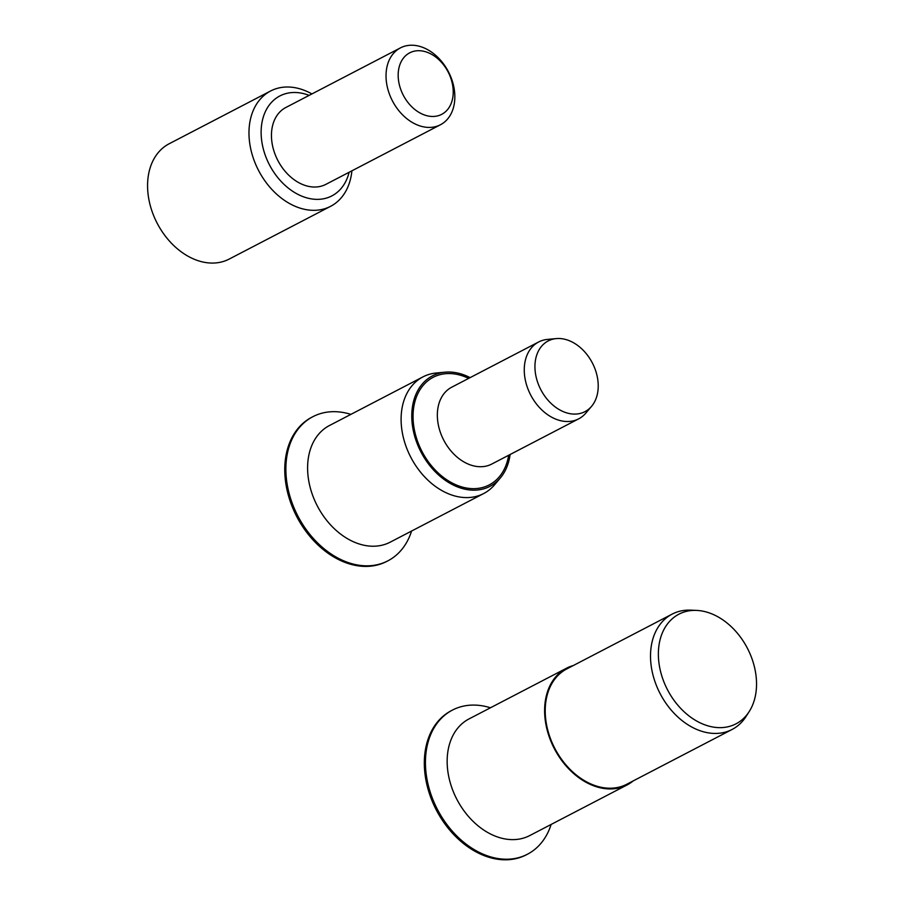 <?xml version="1.0" encoding="UTF-8"?>
<svg xmlns="http://www.w3.org/2000/svg" width="905" height="905" viewBox="0 0 905 905"><rect width="100%" height="100%" fill="white"/><g stroke="black" fill="none" stroke-linecap="round" stroke-linejoin="round"><path stroke-width="1.36" d="M402.635 93.916A34.662 25.25 62.5 0 0 440.735 114.811A34.662 25.25 62.5 0 0 448.767 73.26A34.662 25.25 62.5 0 0 410.678 52.366A34.662 25.25 62.5 0 0 402.635 93.916M449.265 73.418A43.327 31.562 -117.5 0 1 440.43 124.766A43.327 31.562 -117.5 0 1 391.605 99.233A43.327 31.562 -117.5 0 1 400.44 47.886A43.327 31.562 -117.5 0 1 449.265 73.418M309.125 95.387A56.336 41.03 62.5 0 0 267.337 107.921A56.336 41.03 62.5 0 0 268.378 162.708A56.336 41.03 62.5 0 0 312.983 199.111A56.336 41.03 62.5 0 0 349.115 172.267M351.898 170.819A65.002 47.343 -117.5 0 1 330.585 206.329A65.002 47.343 -117.5 0 1 257.348 168.036A65.002 47.343 -117.5 0 1 270.595 90.998A65.002 47.343 -117.5 0 1 311.897 93.939M270.595 90.998L169.19 143.748A65.002 47.343 62.5 0 0 155.943 220.786A65.002 47.343 62.5 0 0 229.18 259.079L330.585 206.329M440.43 124.766L325.857 184.371A43.327 31.562 -117.5 0 1 277.032 158.839A43.327 31.562 -117.5 0 1 285.867 107.48L400.44 47.886M350.891 414.377A81.246 59.176 62.5 0 0 312.904 416.673A81.246 59.176 62.5 0 0 296.342 512.965A81.246 59.176 62.5 0 0 387.894 560.829A81.246 59.176 62.5 0 0 411.583 531.054M387.894 560.829L386.774 561.417A81.246 59.176 -117.5 0 1 295.222 513.542A81.246 59.176 -117.5 0 1 311.784 417.262L312.904 416.673M593.092 364.421A39.854 29.028 62.5 0 0 556.281 338.594A39.854 29.028 62.5 0 0 540.07 388.177A39.854 29.028 62.5 0 0 591.542 406.368A39.854 29.028 62.5 0 0 593.092 364.421M591.542 406.368L585.818 413.11A43.327 31.562 -117.5 0 1 578.668 418.857A43.327 31.562 -117.5 0 1 529.844 393.324A43.327 31.562 -117.5 0 1 538.679 341.966A43.327 31.562 -117.5 0 1 547.48 339.409L556.281 338.594M470.125 377.634A62.275 45.363 62.5 0 0 445.136 372.181A62.275 45.363 62.5 0 0 419.796 449.661A62.275 45.363 62.5 0 0 500.227 478.1A62.275 45.363 62.5 0 0 510.115 454.514M500.227 478.1L494.515 484.842A65.76 47.897 -117.5 0 1 483.666 493.553A65.76 47.897 -117.5 0 1 409.569 454.808A65.76 47.897 -117.5 0 1 422.974 376.876A65.76 47.897 -117.5 0 1 436.334 372.996L445.136 372.181M422.974 376.876L329.465 425.52A65.76 47.897 62.5 0 0 316.071 503.452A65.76 47.897 62.5 0 0 390.157 542.186L483.666 493.553M490.442 707.778A81.246 59.176 62.5 0 0 452.466 710.074A81.246 59.176 62.5 0 0 435.905 806.366A81.246 59.176 62.5 0 0 527.445 854.23A81.246 59.176 62.5 0 0 551.134 824.444M527.445 854.23L526.325 854.818A81.246 59.176 -117.5 0 1 434.785 806.943A81.246 59.176 -117.5 0 1 451.346 710.663L452.466 710.074M748.571 650.593A61.812 45.024 62.5 0 0 696.601 610.411A61.812 45.024 62.5 0 0 666.329 687.427A61.812 45.024 62.5 0 0 749.216 711.545A61.812 45.024 62.5 0 0 748.571 650.593M696.601 610.411L690.73 610.151A65.002 47.343 62.5 0 0 672.132 614.122A65.002 47.343 62.5 0 0 658.885 691.149A65.002 47.343 62.5 0 0 732.134 729.441A65.002 47.343 62.5 0 0 746.048 716.5L749.216 711.545M672.132 614.122L566.835 668.897A65.002 47.343 62.5 0 0 553.589 745.924A65.002 47.343 62.5 0 0 626.826 784.228L732.134 729.441M573.261 665.548A65.76 47.897 62.5 0 0 566.485 668.229L469.028 718.921A65.76 47.897 62.5 0 0 455.622 796.853A65.76 47.897 62.5 0 0 529.719 835.587L627.176 784.895A65.76 47.897 62.5 0 0 633.251 780.879M566.485 668.229A65.76 47.897 62.5 0 0 553.079 746.15A65.76 47.897 62.5 0 0 627.176 784.895M508.655 455.272A60.669 44.187 -117.5 0 1 470.838 488.564A60.669 44.187 -117.5 0 1 420.859 449.185A60.669 44.187 -117.5 0 1 420.768 388.55A60.669 44.187 -117.5 0 1 468.654 378.392M538.679 341.966L451.753 387.182A43.327 31.562 62.5 0 0 442.93 438.54A43.327 31.562 62.5 0 0 491.754 464.061L578.668 418.857"/></g></svg>
